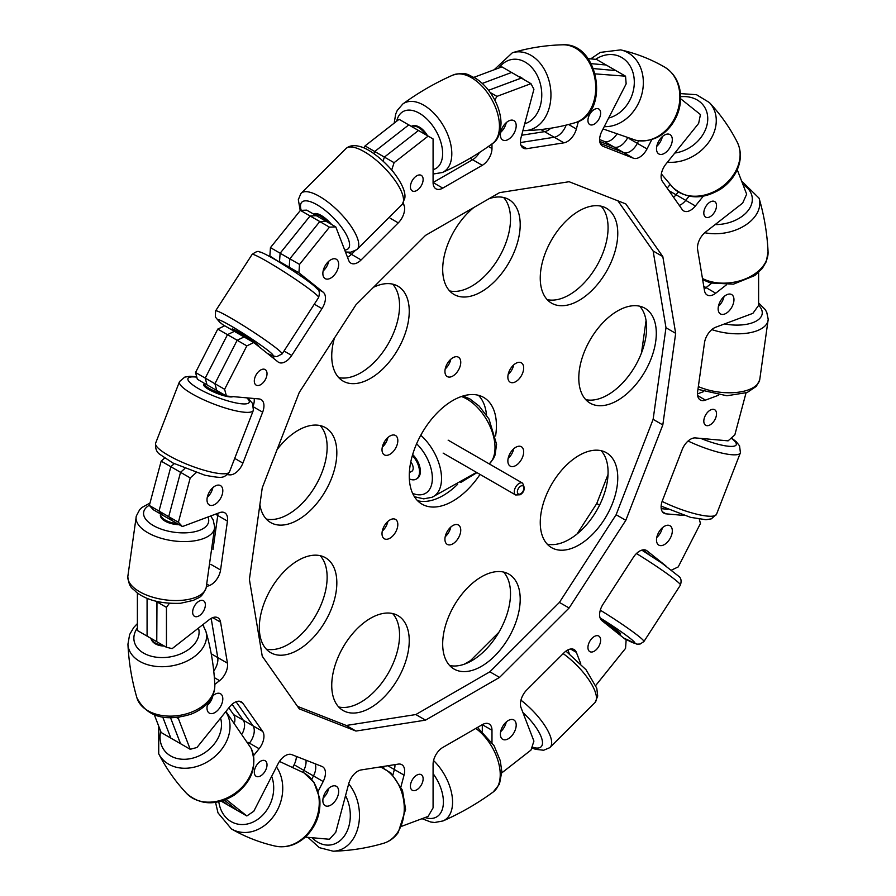 <?xml version="1.0" encoding="UTF-8"?>
<svg xmlns="http://www.w3.org/2000/svg" width="896" height="896" viewBox="0 0 896 896"><rect width="100%" height="100%" fill="white"/><g stroke="black" fill="none" stroke-linecap="round" stroke-linejoin="round"><path stroke-width="1.34" d="M264.746 771.792A8.994 5.186 120 0 0 265.16 760.749A8.994 5.186 120 0 0 256.581 765.274A8.994 5.186 120 0 0 256.166 776.317A8.994 5.186 120 0 0 264.746 771.792M662.346 527.811A11.178 6.451 -60 0 1 656.768 537.477A11.178 6.451 120 0 0 662.346 527.811A11.178 6.451 120 0 1 656.768 537.477A11.178 6.451 120 0 0 662.346 527.811M506.24 722.008A11.178 6.451 -60 0 1 500.662 731.674A11.178 6.451 120 0 0 506.24 722.008A11.178 6.451 120 0 1 500.662 731.674A11.178 6.451 120 0 0 506.24 722.008M328.72 788.357A11.178 6.451 -60 0 1 323.142 798.022A11.178 6.451 120 0 0 327.925 791A11.178 6.451 120 0 0 328.72 788.357A11.178 6.451 120 0 1 327.925 791A11.178 6.451 120 0 0 328.72 788.357M212.845 695.8A11.178 6.451 -60 0 1 207.267 705.466A11.178 6.451 120 0 0 207.917 704.861A11.178 6.451 120 0 0 212.845 695.8A11.178 6.451 120 0 1 207.917 704.861A11.178 6.451 120 0 0 212.845 695.8M212.643 488.522A11.178 6.451 -60 0 1 207.267 497.325A11.178 6.451 120 0 0 212.643 488.522A11.178 6.451 120 0 0 212.845 487.659A11.178 6.451 -60 0 1 212.643 488.522A11.178 6.451 120 0 0 212.845 487.659A11.178 6.451 120 0 1 212.643 488.522A11.178 6.451 120 0 1 207.267 497.325A11.178 6.451 120 0 0 212.643 488.522M325.035 268.968A11.178 6.451 -60 0 1 323.142 270.973A11.178 6.451 120 0 0 325.035 268.968A11.178 6.451 120 0 0 328.72 261.307A11.178 6.451 -60 0 1 325.035 268.968A11.178 6.451 120 0 0 328.72 261.307A11.178 6.451 120 0 1 325.035 268.968A11.178 6.451 120 0 1 323.142 270.973A11.178 6.451 120 0 0 325.035 268.968M506.24 122.674A11.178 6.451 -60 0 1 500.662 132.339A11.178 6.451 120 0 0 506.24 122.674A11.178 6.451 120 0 1 500.662 132.339A11.178 6.451 120 0 0 506.24 122.674M662.346 136.618A11.178 6.451 -60 0 1 656.768 146.283A11.178 6.451 120 0 0 662.346 136.618A11.178 6.451 120 0 1 656.768 146.283A11.178 6.451 120 0 0 662.346 136.618M724.002 296.621A11.178 6.451 -60 0 1 718.424 306.286A11.178 6.451 120 0 0 724.002 296.621A11.178 6.451 120 0 1 718.424 306.286A11.178 6.451 120 0 0 724.002 296.621M355.958 731.058L346.27 725.469L297.506 706.373L346.27 725.469L415.834 714.549L489.854 671.81L559.418 602.414L616.123 514.73L653.128 419.339L665.986 327.734L653.128 250.981L617.87 200.816L653.128 250.981L662.816 256.581L625.811 203.918L569.106 181.72L499.542 192.64L425.522 235.379L355.958 304.774L299.253 392.459L262.248 487.85L249.39 579.443L262.248 656.208L299.253 708.859L355.958 731.058L425.522 720.138L499.542 677.398L569.106 608.003L625.811 520.33L662.816 424.928L675.674 333.334L662.816 256.581M737.24 169.714L746.659 194.174L742.661 203.09L705.488 232.12A13.698 7.907 120 0 0 697.626 249.614L704.491 290.606A13.698 7.907 120 0 0 707.179 295.019A13.698 7.907 120 0 0 715.714 293.205L706.026 287.605A13.698 7.907 120 0 1 704.2 288.837A13.698 7.907 120 0 0 706.026 287.605A13.698 7.907 120 0 1 704.2 288.837A13.698 7.907 120 0 0 706.026 287.605L711.57 283.282L706.026 287.605L711.57 283.282L706.026 287.605L703.774 286.306M697.48 393.904L703.528 391.642L697.48 393.904M661.237 508.682L667.766 509.264L661.237 508.682M649.264 554.781L643.104 549.864L649.264 554.781M569.262 653.486L567.885 649.925L569.262 653.486M491.982 742.392L491.982 730.251A13.698 7.907 120 0 0 489.149 723.979A13.698 7.907 120 0 0 482.294 724.662L482.294 731.147L482.294 724.662L442.77 747.477A13.698 7.907 120 0 0 433.082 764.266L433.082 807.845L428.142 816.402L401.867 826.224M400.971 786.688L404.051 775.107L394.363 769.518L392.93 774.894L394.363 769.518A13.698 7.907 120 0 0 394.934 764.635A13.698 7.907 120 0 1 394.363 769.518A13.698 7.907 120 0 0 394.934 764.635A13.698 7.907 120 0 1 394.363 769.518L387.845 765.755M318.203 791.235L323.176 781.525L313.488 775.925L311.73 779.374L313.488 775.925A13.698 7.907 120 0 0 315.101 763.75A13.698 7.907 120 0 1 313.488 775.925A13.698 7.907 120 0 0 315.101 763.75A13.698 7.907 120 0 1 313.488 775.925L303.8 770.336A13.698 7.907 120 0 0 305.95 760.178A13.698 7.907 120 0 1 303.8 770.336A13.698 7.907 120 0 0 305.95 760.178A13.698 7.907 120 0 1 303.8 770.336L294.112 764.747A13.698 7.907 120 0 0 296.374 756.426M323.176 781.525A13.698 7.907 120 0 0 322.605 766.752A13.698 7.907 120 0 0 321.989 766.45L291.704 754.6A13.698 7.907 120 0 0 278.051 763.851L253.792 811.25L246.837 815.965L237.149 810.376L224.358 800.15L237.171 810.387L227.483 804.798L222.477 800.8L227.483 804.798L221.211 801.181M253.568 755.619L259.112 748.72L249.424 743.131L248.786 743.915L249.424 743.131A13.698 7.907 120 0 0 252.963 725.794L236.074 701.77L252.963 725.794L236.074 701.77L252.963 725.794L243.275 720.205L232.086 704.278L243.275 720.205L232.086 704.278L243.275 720.205L233.587 714.616L228.838 707.84M259.112 748.72A13.698 7.907 120 0 0 262.651 731.394L242.894 703.27A13.698 7.907 120 0 0 241.349 701.848A13.698 7.907 120 0 0 229.656 706.821L196.963 747.488L190.221 749.291L180.533 743.702L170.587 717.886L180.544 743.725L170.856 738.136L162.803 717.226L170.845 738.102L161.157 732.514L154.403 714.986M214.794 684.398L219.576 680.658A13.698 7.907 120 0 0 227.438 663.163L217.75 657.574A13.698 7.907 120 0 1 213.741 671.003A13.698 7.907 120 0 0 217.75 657.574A13.698 7.907 120 0 1 213.741 671.003A13.698 7.907 120 0 0 217.75 657.574L211.176 618.352L217.75 657.574L211.176 618.352L217.75 657.574L211.232 653.8M227.438 663.163L220.573 622.171A13.698 7.907 120 0 0 217.885 617.758A13.698 7.907 120 0 0 209.35 619.584L172.178 648.614L166.454 647.293L156.766 641.693L156.979 601.474L155.702 601.16M206.438 586.634L209.35 585.547A13.698 7.907 120 0 0 220.573 569.99L227.438 521.08L217.75 515.491L212.968 549.573L217.75 515.491A13.698 7.907 120 0 0 217.896 513.285A13.698 7.907 120 0 1 217.75 515.491A13.698 7.907 120 0 0 217.896 513.285A13.698 7.907 120 0 1 217.75 515.491L215.488 514.181M227.438 521.08A13.698 7.907 120 0 0 224.75 512.781A13.698 7.907 120 0 0 219.576 512.658L182.403 526.546L172.715 520.957L168.717 516.667L180.533 472.326L184.811 468.541L180.544 472.282L161.157 461.138L164.595 458.091M253.366 405.462A13.698 7.907 120 0 0 254.139 398.507A13.698 7.907 120 0 1 253.366 405.462A13.698 7.907 120 0 0 254.139 398.507A13.698 7.907 120 0 1 253.366 405.462M227.326 474.656L229.656 474.858A13.698 7.907 120 0 0 242.894 463.12L262.651 412.182A13.698 7.907 120 0 0 261.117 399.571A13.698 7.907 120 0 0 259.112 398.944L226.419 396.032L216.731 390.432L214.928 383.69L237.149 340.278L244.104 336.963L234.394 331.352L227.483 334.645L234.394 331.352L253.792 342.563L278.051 361.939A13.698 7.907 120 0 0 278.622 362.331A13.698 7.907 120 0 0 291.704 355.443L321.989 308.616A13.698 7.907 120 0 0 323.176 292.163L298.917 272.787L299.522 264.41L329.47 227.158L335.787 226.912L348.701 260.411A13.698 7.907 120 0 0 350.952 263.2A13.698 7.907 120 0 0 361.122 259.93L398.261 222.88A13.698 7.907 120 0 0 404.051 205.195L403.2 202.966M272.272 357.325A13.698 7.907 120 0 0 274.904 356.518A13.698 7.907 120 0 1 272.272 357.325A13.698 7.907 120 0 0 274.904 356.518A13.698 7.907 120 0 1 272.272 357.325M298.917 272.787L289.229 267.198L297.181 273.549L289.229 267.198L289.834 258.81L319.782 221.57L326.099 221.323L316.4 215.69L310.117 215.936L316.4 215.69L335.787 226.912M361.122 259.93L351.434 254.341A13.698 7.907 120 0 1 347.491 257.264A13.698 7.907 120 0 0 351.434 254.341A13.698 7.907 120 0 1 347.491 257.264A13.698 7.907 120 0 0 351.434 254.341L354.794 250.981L351.434 254.341L354.794 250.981L351.434 254.341L347.872 252.291M391.698 170.005L394.094 162.68L384.406 157.091L383.096 161.09L384.406 157.091L418.454 130.502L399.078 119.314L365.03 145.902L364.302 148.131M394.094 162.68L428.142 136.091L433.082 138.947L433.082 182.526L472.606 159.712A13.698 7.907 120 0 0 479.438 152.51A13.698 7.907 120 0 1 472.606 159.712A13.698 7.907 120 0 0 479.438 152.51A13.698 7.907 120 0 1 472.606 159.712L470.109 158.267M494.794 100.072L496.922 96.387L530.97 83.664L521.282 78.064L488.555 90.294L521.338 78.098L501.906 66.875L473.973 77.314M530.97 83.664L533.915 89.264L521.013 137.67A13.698 7.907 120 0 0 523.264 148.109A13.698 7.907 120 0 0 526.803 148.669L563.942 142.834L554.254 137.245L520.442 142.554L554.254 137.245A13.698 7.907 120 0 0 566.126 125.115A13.698 7.907 120 0 1 554.254 137.245A13.698 7.907 120 0 0 566.126 125.115A13.698 7.907 120 0 1 554.254 137.245L544.566 131.645A13.698 7.907 120 0 0 550.794 128.218A13.698 7.907 120 0 1 544.566 131.645A13.698 7.907 120 0 0 550.794 128.218A13.698 7.907 120 0 1 544.566 131.645L540.926 129.539M595.269 73.886L625.542 76.182L615.854 70.594L593.488 68.589L615.877 70.594L593.488 68.589L615.854 70.594L596.478 59.405L588.034 58.643M625.542 76.182L626.147 83.866L601.888 131.253A13.698 7.907 120 0 0 602.459 146.026A13.698 7.907 120 0 0 603.075 146.328L633.36 158.189L623.672 152.589L600.275 143.427L623.672 152.589A13.698 7.907 120 0 0 637.325 143.338L638.635 140.773L637.325 143.338L638.635 140.773L637.325 143.338L629.138 138.611M680.624 98.728L700.448 114.565L698.645 123.39L665.952 164.058A13.698 7.907 120 0 0 662.413 181.384L682.17 209.507A13.698 7.907 120 0 0 683.715 210.93A13.698 7.907 120 0 0 695.408 205.957L685.72 200.368A13.698 7.907 120 0 1 679.302 205.419A13.698 7.907 120 0 0 685.72 200.368A13.698 7.907 120 0 1 679.302 205.419A13.698 7.907 120 0 0 685.72 200.368L689.069 196.202L685.72 200.368L689.069 196.202L685.72 200.368L676.032 194.768L678.283 191.968L676.032 194.768L678.283 191.968L676.032 194.768L668.942 190.68M758.61 272.429L758.61 305.413L752.886 313.342L715.714 327.23A13.698 7.907 120 0 0 704.491 342.787L697.626 391.698A13.698 7.907 120 0 0 700.325 399.997A13.698 7.907 120 0 0 705.488 400.12L718.704 395.181M410.514 784.818A8.994 5.186 120 0 0 412.283 790.261A8.994 5.186 120 0 0 418.678 788.368A8.994 5.186 120 0 0 423.035 780.136A8.994 5.186 120 0 0 421.266 774.693A8.994 5.186 120 0 0 414.859 776.586A8.994 5.186 120 0 0 410.514 784.818M588.795 650.686A8.994 5.186 120 0 0 589.803 651.627A8.994 5.186 120 0 0 598.158 647.427A8.994 5.186 120 0 0 599.794 637A8.994 5.186 120 0 0 598.786 636.059A8.994 5.186 120 0 0 590.419 640.259A8.994 5.186 120 0 0 588.795 650.686M707.986 425.645A8.994 5.186 120 0 0 715.523 418.342A8.994 5.186 120 0 0 714.661 409.707A8.994 5.186 120 0 0 712.331 409.349A8.994 5.186 120 0 0 704.805 416.651A8.994 5.186 120 0 0 705.667 425.275A8.994 5.186 120 0 0 707.986 425.645M712.331 214.995A8.994 5.186 120 0 0 714.661 201.566A8.994 5.186 120 0 0 707.986 203.706A8.994 5.186 120 0 0 705.667 217.134A8.994 5.186 120 0 0 712.331 214.995M599.794 117.286A8.994 5.186 120 0 0 598.786 109.01A8.994 5.186 120 0 0 588.795 116.301A8.994 5.186 120 0 0 589.803 124.578A8.994 5.186 120 0 0 599.794 117.286M423.035 178.248A8.994 5.186 120 0 0 421.266 175.358A8.994 5.186 120 0 0 413.84 178.326A8.994 5.186 120 0 0 410.514 188.026A8.994 5.186 120 0 0 412.283 190.926A8.994 5.186 120 0 0 419.709 187.958A8.994 5.186 120 0 0 423.035 178.248M264.746 369.365A8.994 5.186 120 0 0 255.976 375.088A8.994 5.186 120 0 0 256.166 385.123A8.994 5.186 120 0 0 256.581 385.325A8.994 5.186 120 0 0 265.35 379.602A8.994 5.186 120 0 0 265.16 369.555A8.994 5.186 120 0 0 264.746 369.365M199.013 601.194A8.994 5.186 120 0 0 193.133 609.112A8.994 5.186 120 0 0 194.51 616.314A8.994 5.186 120 0 0 199.013 615.877A8.994 5.186 120 0 0 204.882 607.947A8.994 5.186 120 0 0 203.504 600.746A8.994 5.186 120 0 0 199.013 601.194M669.48 525.504A11.178 6.451 120 0 0 658.347 533.064A11.178 6.451 120 0 0 658.818 545.115A11.178 6.451 120 0 0 669.995 538.664A11.178 6.451 120 0 0 669.995 525.75A11.178 6.451 120 0 0 669.48 525.504M516.074 723.554A11.178 6.451 120 0 0 513.878 719.958A11.178 6.451 120 0 0 506.923 721.437A11.178 6.451 120 0 0 500.752 731.248A11.178 6.451 120 0 0 502.701 739.323A11.178 6.451 120 0 0 511.941 735.627A11.178 6.451 120 0 0 516.074 723.554M337.613 796.6A11.178 6.451 120 0 0 336.358 786.307A11.178 6.451 120 0 0 334.723 785.803A11.178 6.451 120 0 0 324.498 794.046A11.178 6.451 120 0 0 325.181 805.672A11.178 6.451 120 0 0 337.613 796.6M208.219 702.419A11.178 6.451 120 0 0 209.317 713.115A11.178 6.451 120 0 0 217.605 710.45A11.178 6.451 120 0 0 222.331 696.024A11.178 6.451 120 0 0 220.494 693.75A11.178 6.451 120 0 0 212.262 696.349M212.195 505.422A11.178 6.451 120 0 0 222.331 494.122A11.178 6.451 120 0 0 220.494 485.598A11.178 6.451 120 0 0 209.317 492.061A11.178 6.451 120 0 0 209.317 504.963A11.178 6.451 120 0 0 212.195 505.422M323.926 277.458A11.178 6.451 120 0 0 325.181 278.622A11.178 6.451 120 0 0 334.723 274.557A11.178 6.451 120 0 0 336.358 259.258A11.178 6.451 120 0 0 325.954 264.477A11.178 6.451 120 0 0 323.926 277.458M500.506 133.213A11.178 6.451 120 0 0 502.701 139.989A11.178 6.451 120 0 0 506.923 140.09A11.178 6.451 120 0 0 515.301 130.469A11.178 6.451 120 0 0 513.878 120.624A11.178 6.451 120 0 0 505.915 122.965A11.178 6.451 120 0 0 500.506 133.213M659.322 140.19A11.178 6.451 120 0 0 658.347 153.608A11.178 6.451 120 0 0 658.818 153.933A11.178 6.451 120 0 0 669.995 147.47A11.178 6.451 120 0 0 669.995 134.568A11.178 6.451 120 0 0 659.322 140.19M726.051 295.12A11.178 6.451 120 0 0 718.144 308.806A11.178 6.451 120 0 0 720.462 313.925A11.178 6.451 120 0 0 731.64 307.474A11.178 6.451 120 0 0 731.64 294.56A11.178 6.451 120 0 0 726.051 295.12M695.408 205.957L703.237 196.224M633.36 158.189A13.698 7.907 120 0 0 647.013 148.926L651.818 139.541M563.942 142.834A13.698 7.907 120 0 0 576.363 128.979L578.368 121.475M442.77 188.126L433.082 182.526A13.698 7.907 120 0 0 435.915 188.798A13.698 7.907 120 0 0 442.77 188.126L482.294 165.301A13.698 7.907 120 0 0 491.982 148.523L491.982 143.909M226.419 396.032L224.616 389.29L246.837 345.878L253.792 342.563M182.403 526.546L178.405 522.256L190.221 477.915L196.112 472.696M166.454 647.293L166.454 607.365L169.344 603.378M190.221 749.291L178.405 718.603L178.976 717.315M246.837 815.965L226.162 799.456M404.051 775.107A13.698 7.907 120 0 0 401.8 764.669A13.698 7.907 120 0 0 398.261 764.109L361.122 769.944A13.698 7.907 120 0 0 348.701 783.798L335.787 832.216L329.47 839.272L305.301 837.11M580.754 663.768L576.363 652.366A13.698 7.907 120 0 0 574.112 649.578A13.698 7.907 120 0 0 563.942 652.848L526.803 689.909A13.698 7.907 120 0 0 521.013 707.582L533.915 741.093L530.97 750.098L501.816 772.867M665.896 565.925L647.013 550.838A13.698 7.907 120 0 0 646.442 550.446A13.698 7.907 120 0 0 633.36 557.346L603.075 604.162A13.698 7.907 120 0 0 601.888 620.614L626.147 639.99L625.542 648.379L595.773 685.406M699.294 519.198L700.448 523.499L678.227 566.91L671.586 570.069M746.01 392.963L734.843 434.862L728.101 440.843L695.408 437.92A13.698 7.907 120 0 0 682.17 449.658L662.413 500.595A13.698 7.907 120 0 0 663.947 513.206A13.698 7.907 120 0 0 665.952 513.834L683.995 515.446M715.714 293.205L726.365 284.883M675.674 333.334L665.986 327.734L653.128 250.981M496.922 96.387L490.19 92.501M428.142 136.091L418.454 130.502L384.406 157.091L374.718 151.491L408.766 124.902L374.718 151.491L365.03 145.902M329.47 227.158L319.782 221.57L326.099 221.323L319.805 221.525L310.117 215.936L280.123 253.254L310.117 215.936L319.805 221.525L326.088 221.29M299.522 264.41L289.834 258.81L319.782 221.57L300.395 210.381L306.723 210.134L316.355 215.69M246.837 345.878L237.149 340.278L244.082 336.952L237.149 340.278L227.483 334.645L205.218 378.146L227.483 334.645L237.171 340.234L217.773 329.09L224.728 325.786L234.382 331.352M224.616 389.29L214.928 383.69L237.171 340.234L244.082 336.952M190.221 477.915L180.533 472.326L184.811 468.541L180.544 472.282L170.845 466.726L174.227 463.702L170.856 466.693L159.029 511.067L149.341 505.478L161.157 461.138M178.405 522.256L168.717 516.667L180.533 472.326L170.856 466.693L159.018 511.112L170.856 466.693L159.029 511.067L168.717 516.667L172.715 520.957L168.706 516.712L180.544 472.282L168.706 516.712L159.018 511.112L162.994 515.379L159.018 511.112L168.706 516.712L172.682 520.968L162.994 515.379L172.682 520.968M166.454 607.365L156.766 601.776L156.766 641.693L147.078 636.104L147.078 598.304L147.078 636.138L147.078 598.304L147.078 636.104L137.39 630.504L137.39 593.029M178.405 718.603L176.669 717.606M425.522 720.138L415.834 714.549L489.854 671.81L559.418 602.414L616.123 514.73L653.128 419.339L665.986 327.734M499.542 677.398L489.854 671.81M569.106 608.003L559.418 602.414M625.811 520.33L616.123 514.73M662.816 424.928L653.128 419.339M641.514 352.856L646.061 320.51M464.24 664.227L470.478 660.621L498.882 632.285M577.046 533.994L596.747 503.541L608.037 474.454M292.925 767.066L294.112 764.747M234.651 722.064A13.698 7.907 120 0 0 233.587 714.616M162.915 515.301L153.339 509.768L149.341 505.478M216.698 390.432L207.01 384.843L205.218 378.146L214.906 383.734L216.698 390.432L214.928 383.69L216.698 390.432L207.01 384.843L197.355 379.254L195.552 372.501L217.773 329.09M272.339 257.992L269.853 256.01L270.458 247.621L300.395 210.381M599.626 139.574L604.296 141.4A13.698 7.907 120 0 0 616.515 134.579M667.162 188.16L670.096 184.509M673.602 197.322A13.698 7.907 120 0 0 676.032 194.768A13.698 7.907 120 0 1 673.602 197.322A13.698 7.907 120 0 0 676.032 194.768A13.698 7.907 120 0 1 673.602 197.322M647.013 148.926L637.325 143.338A13.698 7.907 120 0 1 623.672 152.589A13.698 7.907 120 0 0 637.325 143.338A13.698 7.907 120 0 1 623.672 152.589L613.984 147L599.738 141.422L613.984 147A13.698 7.907 120 0 0 627.424 138.13A13.698 7.907 120 0 1 613.984 147A13.698 7.907 120 0 0 627.424 138.13A13.698 7.907 120 0 1 613.984 147L604.296 141.4M591.192 63.661L606.189 64.994L615.877 70.594L606.189 64.994L591.192 63.661M521.662 135.24L544.566 131.645L521.662 135.24M482.283 83.429L511.594 72.475L482.283 83.429L511.594 72.475L521.282 78.064L511.627 72.464L482.283 83.429M269.853 256.01L283.024 264.387L279.541 261.598L289.229 267.198L289.834 258.81L280.146 253.221L310.083 215.97L280.146 253.221L270.458 247.621M207.01 384.843L205.218 378.146L214.906 383.734L237.171 340.234L214.928 383.69L205.24 378.101L227.461 334.69L205.24 378.101L195.552 372.501M203.762 626.326L203.414 624.221L203.762 626.326M242.469 733.23A13.698 7.907 120 0 0 243.275 720.205A13.698 7.907 120 0 1 242.469 733.23A13.698 7.907 120 0 0 243.275 720.205A13.698 7.907 120 0 1 242.469 733.23M302.837 772.229L303.8 770.336L302.837 772.229M383.566 768.074L384.037 766.349L383.566 768.074M471.206 661.046L470.478 660.621M599.547 505.165L596.747 503.541M547.198 544.118A54.802 31.64 120 0 0 596.725 510.429A54.802 31.64 120 0 0 601.138 450.688A54.802 31.64 120 0 1 596.725 510.429A54.802 31.64 120 0 1 547.198 544.118M603.926 451.539A54.802 31.64 120 0 0 550.446 486.461A54.802 31.64 120 0 0 551.611 547.669A54.802 31.64 120 0 0 606.413 516.018A54.802 31.64 120 0 0 606.413 452.738A54.802 31.64 120 0 0 603.926 451.539A54.802 31.64 120 0 0 550.446 486.461A54.802 31.64 120 0 0 551.611 547.669A54.802 31.64 120 0 0 606.413 516.018A54.802 31.64 120 0 0 606.413 452.738A54.802 31.64 120 0 0 603.926 451.539M509.925 586.174A54.802 31.64 120 0 0 503.574 572.062A54.802 31.64 120 0 1 509.925 586.174A54.802 31.64 120 0 1 492.632 641.637A54.802 31.64 120 0 1 449.624 665.493A54.802 31.64 120 0 0 492.632 641.637A54.802 31.64 120 0 0 509.925 586.174M394.363 660.453A54.802 31.64 120 0 0 392.616 613.536A54.802 31.64 120 0 1 394.363 660.453A54.802 31.64 120 0 1 338.677 706.966A54.802 31.64 120 0 0 394.363 660.453M301.638 633.998A54.802 31.64 120 0 0 320.197 555.688A54.802 31.64 120 0 1 301.638 633.998A54.802 31.64 120 0 1 266.258 649.118A54.802 31.64 120 0 0 301.638 633.998M275.128 519.21A54.802 31.64 120 0 0 319.099 479.08A54.802 31.64 120 0 0 320.197 425.589A54.802 31.64 120 0 1 319.099 479.08A54.802 31.64 120 0 1 275.128 519.21A54.802 31.64 120 0 1 266.258 519.019A54.802 31.64 120 0 0 275.128 519.21M338.677 377.563A54.802 31.64 120 0 0 388.203 343.862A54.802 31.64 120 0 0 392.616 284.122A54.802 31.64 120 0 1 388.203 343.862A54.802 31.64 120 0 1 338.677 377.563M449.624 290.909A54.802 31.64 120 0 0 499.162 257.219A54.802 31.64 120 0 0 503.574 197.478A54.802 31.64 120 0 1 499.162 257.219A54.802 31.64 120 0 1 449.624 290.909M547.198 299.622A54.802 31.64 120 0 0 596.725 265.933A54.802 31.64 120 0 0 601.138 206.192A54.802 31.64 120 0 1 596.725 265.933A54.802 31.64 120 0 1 547.198 299.622M417.57 500.707A61.634 35.582 120 0 0 457.632 484.31A61.634 35.582 120 0 1 417.57 500.707M486.506 415.016A61.634 35.582 120 0 0 478.43 395.293A61.634 35.582 120 0 1 486.506 415.016M282.005 263.57L279.518 261.576L280.123 253.254L289.811 258.843L319.805 221.525L289.811 258.843L280.123 253.254L279.518 261.576L289.206 267.176L289.811 258.843L289.206 267.176L279.518 261.576L291.693 269.17L282.005 263.57M373.968 153.72L374.685 151.525L408.8 124.88L423.394 133.302L408.8 124.88L374.685 151.525L384.373 157.114L418.488 130.469L384.373 157.114L374.685 151.525L373.968 153.72M450.789 359.262A11.178 6.451 -60 0 1 445.211 368.928A11.178 6.451 -60 0 0 450.789 359.262M387.867 437.55A11.178 6.451 -60 0 1 382.278 447.216A11.178 6.451 -60 0 0 387.867 437.55M384.182 529.11A11.178 6.451 -60 0 1 382.278 531.115A11.178 6.451 -60 0 0 384.182 529.11A11.178 6.451 -60 0 0 387.867 521.45A11.178 6.451 -60 0 1 384.182 529.11M450.789 527.072A11.178 6.451 -60 0 1 445.211 536.738A11.178 6.451 -60 0 0 450.789 527.072M513.722 448.784A11.178 6.451 -60 0 1 508.133 458.45A11.178 6.451 -60 0 0 513.722 448.784M513.722 364.885A11.178 6.451 -60 0 1 508.133 374.55A11.178 6.451 -60 0 0 513.722 364.885M585.726 399.627A54.802 31.64 120 0 0 635.264 365.938A54.802 31.64 120 0 0 639.677 306.197A54.802 31.64 120 0 1 635.264 365.938A54.802 31.64 120 0 1 585.726 399.627M519.613 591.774A54.802 31.64 120 0 0 508.85 574.112A54.802 31.64 120 0 0 454.037 605.752A54.802 31.64 120 0 0 454.037 669.043A54.802 31.64 120 0 0 499.341 650.944A54.802 31.64 120 0 0 519.613 591.774A54.802 31.64 120 0 0 508.85 574.112A54.802 31.64 120 0 0 454.037 605.752A54.802 31.64 120 0 0 454.037 669.043A54.802 31.64 120 0 0 499.341 650.944A54.802 31.64 120 0 0 519.613 591.774M404.051 666.042A54.802 31.64 120 0 0 397.891 615.586A54.802 31.64 120 0 0 343.09 647.226A54.802 31.64 120 0 0 343.09 710.506A54.802 31.64 120 0 0 404.051 666.042A54.802 31.64 120 0 0 397.891 615.586A54.802 31.64 120 0 0 343.09 647.226A54.802 31.64 120 0 0 343.09 710.506A54.802 31.64 120 0 0 404.051 666.042M311.326 639.598A54.802 31.64 120 0 0 325.483 557.738A54.802 31.64 120 0 0 270.67 589.378A54.802 31.64 120 0 0 270.67 652.658A54.802 31.64 120 0 0 311.326 639.598A54.802 31.64 120 0 0 325.483 557.738A54.802 31.64 120 0 0 270.67 589.378A54.802 31.64 120 0 0 270.67 652.658A54.802 31.64 120 0 0 311.326 639.598M284.816 524.81A54.802 31.64 120 0 0 330.758 480.278A54.802 31.64 120 0 0 325.483 427.638A54.802 31.64 120 0 0 277.077 449.624A54.802 31.64 120 0 1 325.483 427.638A54.802 31.64 120 0 1 330.758 480.278A54.802 31.64 120 0 1 284.816 524.81A54.802 31.64 120 0 1 270.67 522.57A54.802 31.64 120 0 0 284.816 524.81M259.874 504.706A54.802 31.64 120 0 0 270.67 522.57A54.802 31.64 120 0 1 259.874 504.706M336.93 375.39A54.802 31.64 120 0 0 343.09 381.102A54.802 31.64 120 0 0 397.891 349.462A54.802 31.64 120 0 0 397.891 286.171A54.802 31.64 120 0 0 373.475 287.302A54.802 31.64 120 0 1 397.891 286.171A54.802 31.64 120 0 1 397.891 349.462A54.802 31.64 120 0 1 343.09 381.102A54.802 31.64 120 0 1 336.93 375.39A54.802 31.64 120 0 1 334.432 338.061A54.802 31.64 120 0 0 336.93 375.39M443.285 261.251A54.802 31.64 120 0 0 454.037 294.459A54.802 31.64 120 0 0 508.85 262.808A54.802 31.64 120 0 0 508.85 199.528A54.802 31.64 120 0 0 488.958 198.755A54.802 31.64 120 0 1 508.85 199.528A54.802 31.64 120 0 1 508.85 262.808A54.802 31.64 120 0 1 454.037 294.459A54.802 31.64 120 0 1 443.285 261.251A54.802 31.64 120 0 1 473.928 207.435A54.802 31.64 120 0 0 443.285 261.251M554.098 235.805A54.802 31.64 120 0 0 551.611 303.173A54.802 31.64 120 0 0 606.413 271.533A54.802 31.64 120 0 0 606.413 208.242A54.802 31.64 120 0 0 554.098 235.805A54.802 31.64 120 0 0 551.611 303.173A54.802 31.64 120 0 0 606.413 271.533A54.802 31.64 120 0 0 606.413 208.242A54.802 31.64 120 0 0 554.098 235.805M452.85 400.478A61.634 35.582 120 0 0 409.27 475.955A61.634 35.582 120 0 0 422.027 504.168A61.634 35.582 120 0 0 480.043 474.41A61.634 35.582 120 0 1 422.027 504.168A61.634 35.582 120 0 1 409.27 475.955A61.634 35.582 120 0 1 452.85 400.478A61.634 35.582 120 0 1 483.661 397.421A61.634 35.582 120 0 0 452.85 400.478M495.578 435.96A61.634 35.582 120 0 0 483.661 397.421A61.634 35.582 120 0 1 495.578 435.96M433.082 182.526L472.606 159.712L433.082 182.526L472.606 159.712L482.294 165.301M383.074 161.078L384.373 157.114L383.074 161.078M156.766 641.738L156.766 601.731L156.766 641.738L147.078 636.138L156.766 641.738M180.578 743.725L170.587 717.886L180.533 743.702L170.845 738.102L162.803 717.226L170.856 738.136L180.578 743.725M247.856 742.224L249.424 743.131A13.698 7.907 120 0 0 252.963 725.794L243.275 720.205L252.963 725.794A13.698 7.907 120 0 1 249.424 743.131A13.698 7.907 120 0 0 252.963 725.794L262.651 731.394M482.294 724.662L482.294 731.147L482.294 724.662L491.982 730.251M452.85 357.762A11.178 6.451 120 0 0 444.942 371.459A11.178 6.451 120 0 0 447.25 376.578A11.178 6.451 120 0 0 458.438 370.115A11.178 6.451 120 0 0 458.438 357.213A11.178 6.451 120 0 0 452.85 357.762A11.178 6.451 120 0 0 444.942 371.459A11.178 6.451 120 0 0 447.25 376.578A11.178 6.451 120 0 0 458.438 370.115A11.178 6.451 120 0 0 458.438 357.213A11.178 6.451 120 0 0 452.85 357.762M383.074 444.562A11.178 6.451 120 0 0 384.328 454.854A11.178 6.451 120 0 0 385.963 455.358A11.178 6.451 120 0 0 396.189 447.115A11.178 6.451 120 0 0 395.506 435.49A11.178 6.451 120 0 0 383.074 444.562A11.178 6.451 120 0 0 384.328 454.854A11.178 6.451 120 0 0 385.963 455.358A11.178 6.451 120 0 0 396.189 447.115A11.178 6.451 120 0 0 395.506 435.49A11.178 6.451 120 0 0 383.074 444.562M383.074 537.6A11.178 6.451 120 0 0 384.328 538.765A11.178 6.451 120 0 0 393.87 534.699A11.178 6.451 120 0 0 395.506 519.4A11.178 6.451 120 0 0 385.101 524.619A11.178 6.451 120 0 0 383.074 537.6A11.178 6.451 120 0 0 384.328 538.765A11.178 6.451 120 0 0 393.87 534.699A11.178 6.451 120 0 0 395.506 519.4A11.178 6.451 120 0 0 385.101 524.619A11.178 6.451 120 0 0 383.074 537.6M452.85 543.827A11.178 6.451 120 0 0 460.746 530.141A11.178 6.451 120 0 0 458.438 525.022A11.178 6.451 120 0 0 447.25 531.474A11.178 6.451 120 0 0 447.25 544.387A11.178 6.451 120 0 0 452.85 543.827A11.178 6.451 120 0 0 460.746 530.141A11.178 6.451 120 0 0 458.438 525.022A11.178 6.451 120 0 0 447.25 531.474A11.178 6.451 120 0 0 447.25 544.387A11.178 6.451 120 0 0 452.85 543.827M522.614 457.027A11.178 6.451 120 0 0 521.36 446.734A11.178 6.451 120 0 0 519.725 446.23A11.178 6.451 120 0 0 509.499 454.485A11.178 6.451 120 0 0 510.182 466.099A11.178 6.451 120 0 0 522.614 457.027A11.178 6.451 120 0 0 521.36 446.734A11.178 6.451 120 0 0 519.725 446.23A11.178 6.451 120 0 0 509.499 454.485A11.178 6.451 120 0 0 510.182 466.099A11.178 6.451 120 0 0 522.614 457.027M522.614 364A11.178 6.451 120 0 0 521.36 362.835A11.178 6.451 120 0 0 511.818 366.89A11.178 6.451 120 0 0 510.182 382.2A11.178 6.451 120 0 0 520.587 376.981A11.178 6.451 120 0 0 522.614 364A11.178 6.451 120 0 0 521.36 362.835A11.178 6.451 120 0 0 511.818 366.89A11.178 6.451 120 0 0 510.182 382.2A11.178 6.451 120 0 0 520.587 376.981A11.178 6.451 120 0 0 522.614 364M617.546 310.957A54.802 31.64 120 0 0 581.739 359.251A54.802 31.64 120 0 0 590.139 403.166A54.802 31.64 120 0 0 644.952 371.526A54.802 31.64 120 0 0 644.952 308.246A54.802 31.64 120 0 0 617.546 310.957A54.802 31.64 120 0 0 581.739 359.251A54.802 31.64 120 0 0 590.139 403.166A54.802 31.64 120 0 0 644.952 371.526A54.802 31.64 120 0 0 644.952 308.246A54.802 31.64 120 0 0 617.546 310.957M425.69 134.669A15.893 9.173 -120 0 0 411.454 126.414M427.459 135.699A15.893 9.173 -120 0 0 411.454 126.325L411.376 126.37M328.395 222.645A15.893 5.488 -134.9 0 0 314.126 214.402M331.598 224.493A15.893 5.488 -134.9 0 0 313.802 214.178L313.779 214.2M246.4 338.296A15.893 1.131 -147.1 0 0 232.12 330.053M258.698 346.472L258.843 346.248A15.893 1.131 -147.1 0 0 246.109 336.672A15.893 1.131 -147.1 0 0 232.142 328.989L231.638 329.773M204.378 383.298A15.893 3.36 21.2 0 0 204.198 383.555A15.893 3.36 21.2 0 0 209.283 388.438A15.893 3.36 21.2 0 0 223.642 394.419M204.198 383.555L203.773 384.664A15.893 3.36 21.2 0 0 208.858 389.536A15.893 3.36 21.2 0 0 232.971 396.614M160.53 513.923A15.893 7.448 8 0 0 165.222 520.061A15.893 7.448 8 0 0 177.128 523.51M160.518 513.912L160.395 514.774A15.893 7.448 8 0 0 165.066 521.114A15.893 7.448 8 0 0 179.144 524.675M151.066 638.434A15.893 10.629 -9.5 0 0 155.254 642.992A15.893 10.629 -9.5 0 0 162.669 645.098M150.898 638.344A15.893 10.629 -9.5 0 0 155.411 643.877A15.893 10.629 -9.5 0 0 164.293 646.038M619.786 634.906A15.893 1.131 -147.1 0 0 619.976 634.861A15.893 1.131 -147.1 0 0 609.963 627.066M619.976 634.861L620.626 633.853A15.893 1.131 -147.1 0 0 601.563 620.323M523.622 79.419A15.893 11.76 -98.9 0 0 518.381 76.362M409.338 478.878A15.893 9.173 -120 0 0 416.226 479.102A15.893 9.173 -120 0 0 412.35 455.594M411.085 471.632A6.955 4.021 -120 0 0 411.757 471.363A6.955 4.021 -120 0 0 410.782 461.899M416.226 479.102L417.077 478.61A15.893 9.173 -120 0 0 412.653 454.552M227.461 804.776L222.477 800.8L227.483 804.798L237.149 810.376L224.358 800.15L237.171 810.387L227.483 804.798M323.142 798.022A11.178 6.451 120 0 0 327.925 791A11.178 6.451 120 0 1 323.142 798.022M207.267 705.466A11.178 6.451 120 0 0 207.917 704.861A11.178 6.451 120 0 1 207.267 705.466M346.27 725.469L415.834 714.549M488.555 90.294L521.282 78.064L488.555 90.294M603.075 146.328L601.888 145.645M576.363 128.979L568.602 124.499M526.803 148.669L521.013 145.32M491.982 148.523L488.421 146.462M404.051 205.195L402.349 204.21M398.261 222.88L390.118 218.176M323.176 292.163L317.027 288.624M321.989 308.616L314.832 304.494M291.704 355.443L284.278 351.154M262.651 412.182L253.669 406.997M242.894 463.12L235.592 458.909M229.656 474.858L228.066 473.939M220.573 569.99L210.907 564.413M209.35 585.547L207.01 584.203M220.573 622.171L212.71 617.635M219.576 680.658L214.368 677.656M242.894 703.27L239.344 701.232M576.363 652.366L570.573 649.018M647.013 550.838L645.814 550.144M665.952 513.834L662.413 511.784M705.488 400.12L697.626 395.584M433.082 169.658A32.85 18.962 -120 0 0 440.866 142.24A32.85 18.962 -120 0 0 417.402 112.213A32.85 18.962 -120 0 0 396.726 121.15M394.184 123.133L395.685 114.061L397.242 110.466L402.774 104.026A39.626 22.87 60 0 1 449.68 140.146A39.626 22.87 60 0 1 442.322 172.514C460.074 164.662 476.784 155.019 492.453 143.573A39.626 22.87 -120 0 0 497.336 112.638A39.626 22.87 -120 0 0 452.906 75.074C467.141 71.344 467.846 75.197 475.115 77.986C482.283 82.454 488.331 88.872 493.237 97.25C498.198 105.874 500.797 114.52 501.043 123.155C500.349 133.918 497.482 140.728 492.453 143.573M344.691 250.018A32.85 11.334 -134.9 0 0 343.47 229.947A32.85 11.334 -134.9 0 0 313.611 202.989A32.85 11.334 -134.9 0 0 301.224 210.347M300.227 210.594L298.312 199.662L300.866 193.592A39.626 13.675 45.1 0 1 322.963 198.554A39.626 13.675 45.1 0 1 351.389 226.778A39.626 13.675 45.1 0 1 356.81 249.67M402.214 204.366A39.626 13.675 -134.9 0 0 396.166 182.101A39.626 13.675 -134.9 0 0 346.282 148.299C349.821 145.41 354.626 144.894 360.674 146.742C366.442 148.154 379.523 155.624 393.086 171.674C404.589 186.502 405.552 194.634 404.768 198.296L402.214 204.366L356.798 249.67L350.706 252.202L345.453 251.989M267.21 353.282A32.85 2.341 -147.1 0 0 261.262 345.464A32.85 2.341 -147.1 0 0 225.042 322.616A32.85 2.341 -147.1 0 0 224.459 325.909M224.414 325.931L219.699 322.179L215.32 316.971L215.566 310.923A39.626 2.822 32.9 0 1 234.013 319.894A39.626 2.822 32.9 0 1 267.87 341.88A39.626 2.822 32.9 0 1 282.106 353.954L318.64 297.472A39.626 2.822 -147.1 0 0 304.371 285.432A39.626 2.822 -147.1 0 0 270.704 263.558A39.626 2.822 -147.1 0 0 252.101 254.442C255.853 251.675 258.238 250.813 259.269 251.877C260.176 252.045 261.475 251.653 277.178 260.814C294.694 271.566 307.138 280.034 314.507 286.227L317.621 289.318C319.435 290.394 319.771 293.115 318.64 297.472M155.579 443.296A39.626 8.378 21.2 0 0 172.133 457.419A39.626 8.378 21.2 0 0 209.205 471.598A39.626 8.378 21.2 0 0 229.443 471.957L253.389 410.234A39.626 8.378 -158.8 0 1 233.027 410.178A39.626 8.378 -158.8 0 1 195.373 395.685A39.626 8.378 -158.8 0 1 179.525 381.573L155.579 443.296C155.198 448.515 156.587 452.178 159.768 454.294L172.771 462.941L204.938 475.238C223.429 478.565 223.485 478.296 229.443 471.946M196.795 377.149A32.85 6.944 21.2 0 0 194.354 386.042A32.85 6.944 21.2 0 0 234.259 402.562A32.85 6.944 21.2 0 0 246.803 397.846M127.792 576.733A39.626 18.558 8 0 0 182.459 600.264A39.626 18.558 8 0 0 206.17 587.742L214.693 527.05A39.626 18.558 -172 0 1 190.736 541.296A39.626 18.558 -172 0 1 136.304 516.04L127.792 576.733C129.506 589.142 132.451 587.653 136.405 592.278C146.933 600.309 161.65 603.971 180.533 603.277L193.614 600.309C198.688 596.949 201.107 599.189 206.17 587.731M149.419 505.187A32.85 15.389 8 0 0 169.882 531.507A32.85 15.389 8 0 0 207.928 517.014M136.909 697.794A39.626 26.499 -9.5 0 0 190.87 712.376A39.626 26.499 -9.5 0 0 214.816 684.746C213.931 666.534 210.952 648.682 205.845 631.176A39.626 26.499 170.5 0 1 182.594 662.95A39.626 26.499 170.5 0 1 127.938 644.224C128.811 662.435 131.802 680.288 136.909 697.794C146.709 716.565 164.606 722.075 190.579 714.325C198.307 711.379 204.445 707.101 208.992 701.478C213.046 696.349 214.995 690.771 214.816 684.746M137.39 627.883A32.85 21.974 -9.5 0 0 161.986 657.574A32.85 21.974 -9.5 0 0 198.475 628.074M225.714 711.726A39.626 31.248 144.9 0 1 209.586 760.491A39.626 31.248 144.9 0 1 158.715 753.76C166.13 768.32 175.426 781.547 186.614 793.453A39.626 31.248 -35.1 0 0 233.419 794.394A39.626 31.248 -35.1 0 0 251.026 748.171L225.904 711.491M160.698 731.304A32.85 25.906 -35.1 0 0 191.352 758.475A32.85 25.906 -35.1 0 0 220.573 718.11M276.461 766.954A39.626 32.222 111.4 0 1 268.464 822.147A39.626 32.222 111.4 0 1 231.403 828.923C245.179 836.875 259.818 842.598 275.318 846.115A39.626 32.222 -68.6 0 0 304.965 836.438A39.626 32.222 -68.6 0 0 303.99 772.89L279.485 761.421M218.803 801.786A32.85 26.723 -68.6 0 0 253.467 821.878A32.85 26.723 -68.6 0 0 271.667 776.328M348.69 783.843A39.626 29.322 81.1 0 1 352.117 840.47A39.626 29.322 81.1 0 1 333.189 851.2C350.336 850.763 367.136 848.12 383.589 843.282A39.626 29.322 -98.9 0 0 396.894 833.437A39.626 29.322 -98.9 0 0 402.674 795.547A39.626 29.322 -98.9 0 0 380.262 766.942M312.032 837.715A32.85 24.315 -98.9 0 0 343.47 837.178A32.85 24.315 -98.9 0 0 345.542 795.648M433.552 760.525A39.626 22.87 60 0 1 450.453 813.266A39.626 22.87 60 0 1 443.094 820.915C460.846 813.075 477.557 803.432 493.226 791.974A39.626 22.87 -120 0 0 498.109 785.747A39.626 22.87 -120 0 0 475.787 728.414M425.074 817.544A32.85 18.962 -120 0 0 442.994 806.68A32.85 18.962 -120 0 0 433.082 773.64M520.946 700.19A39.626 13.675 45.1 0 1 551.622 743.803A39.626 13.675 45.1 0 1 549.718 747.701L595.134 702.408A39.626 13.675 -134.9 0 0 596.4 699.126A39.626 13.675 -134.9 0 0 563.17 653.621M531.989 746.984A32.85 11.334 -134.9 0 0 542.002 739.379A32.85 11.334 -134.9 0 0 522.917 712.533M680.422 585.077A39.626 2.822 -147.1 0 0 679.918 584.013A39.626 2.822 -147.1 0 0 636.462 553.538M600.309 610.198A39.626 2.822 32.9 0 1 643.406 640.472A39.626 2.822 32.9 0 1 643.899 641.558L680.434 585.077C681.576 581.179 681.173 578.379 679.213 576.666L661.842 563.091L641.816 550.144M623.515 637.896A32.85 2.341 -147.1 0 0 632.195 640.013A32.85 2.341 -147.1 0 0 600.096 617.915M700.706 438.39A32.85 6.944 21.2 0 0 734.776 445.962A32.85 6.944 21.2 0 0 731.136 438.144M731.405 437.909L736.243 441.706L739.558 445.883L740.421 452.704A39.626 8.378 -158.8 0 1 738.584 454.306A39.626 8.378 -158.8 0 1 688.083 441.022M662.11 501.402A39.626 8.378 21.2 0 0 714.762 515.715A39.626 8.378 21.2 0 0 716.475 514.416L711.29 518.862L705.958 519.725L690.525 517.339L661.136 506.106M724.506 323.949A32.85 15.389 8 0 0 759.864 318.326A32.85 15.389 8 0 0 758.61 305.222M768.208 319.29A39.626 18.558 -172 0 1 765.33 325.64A39.626 18.558 -172 0 1 711.827 329.605M698.354 386.579A39.626 18.558 8 0 0 757.053 384.608A39.626 18.558 8 0 0 759.696 379.949L756.314 386.344L747.141 392.526L726.914 395.763L697.962 389.357M715.12 224.605A32.85 21.974 -9.5 0 0 749.93 207.838A32.85 21.974 -9.5 0 0 742.986 184.621M741.597 181.014L759.091 198.206A39.626 26.499 170.5 0 1 756.918 213.528A39.626 26.499 170.5 0 1 704.76 232.714M702.464 278.477A39.626 26.499 -9.5 0 0 765.195 262.942A39.626 26.499 -9.5 0 0 768.062 251.776L766.349 261.531L762.25 268.509L754.779 275.542L733.466 284.155L710.506 282.979L702.666 279.675M674.811 153.037A32.85 25.906 -35.1 0 0 706.171 127.803A32.85 25.906 -35.1 0 0 680.635 96.723M680.456 93.61L696.472 94.685L709.386 102.547A39.626 31.248 144.9 0 1 714.37 131.499A39.626 31.248 144.9 0 1 667.486 162.154M672.862 187.51A39.626 31.248 -35.1 0 0 708.534 193.906A39.626 31.248 -35.1 0 0 738.203 165.402A39.626 31.248 -35.1 0 0 737.274 142.229C741.373 150.864 741.373 159.992 737.285 169.624C733.824 177.363 728.403 183.77 721.045 188.843C702.811 199.92 686.75 199.472 672.862 187.51L661.349 173.936M608.664 118.014A32.85 26.723 -68.6 0 0 633.864 87.886A32.85 26.723 -68.6 0 0 623.806 58.901A32.85 26.723 -68.6 0 0 595.594 59.326M590.699 58.89L600.286 52.394L620.682 49.885A39.626 32.222 111.4 0 1 642.813 89.454A39.626 32.222 111.4 0 1 604.251 126.638M635.925 140.302A39.626 32.222 -68.6 0 0 679.325 103.757A39.626 32.222 -68.6 0 0 664.597 67.077C673.546 72.621 678.798 81.099 680.333 92.512C681.509 103.891 678.787 114.442 672.168 124.163C662.928 136.998 650.843 142.374 635.925 140.302L603.075 128.934M524.709 123.782A32.85 24.315 -98.9 0 0 541.722 92.893A32.85 24.315 -98.9 0 0 525.213 62.115A32.85 24.315 -98.9 0 0 498.848 68.018M494.133 69.776L512.411 52.718A39.626 29.322 81.1 0 1 550.894 92.456A39.626 29.322 81.1 0 1 524.653 130.626C541.789 130.189 558.6 127.546 575.053 122.718A39.626 29.322 -98.9 0 0 595.672 85.422A39.626 29.322 -98.9 0 0 562.811 44.8C599.245 42.302 610.49 113.926 575.053 122.718M412.619 493.382A32.85 18.962 -120 0 0 430.595 466.995A32.85 18.962 -120 0 0 416.606 443.766M420.762 435.254A39.626 22.87 60 0 1 439.41 464.912A39.626 22.87 60 0 1 432.051 497.28L476.504 472.371M463.098 395.965L469.963 398.978L479.17 406.112L488.958 418.97L496.574 444.293L495.085 454.955L493.539 458.528L489.294 463.926A39.626 22.87 -120 0 0 492.094 431.581A39.626 22.87 -120 0 0 466.984 399.09A39.626 22.87 -120 0 0 461.395 396.514M443.15 453.118L515.682 494.984A6.854 3.954 -60 0 1 515.682 487.077A6.854 3.954 -60 0 1 522.536 483.123L448.134 440.16M520.666 493.752A4.659 2.688 -60 0 1 517.81 489.698A4.659 2.688 -60 0 1 523.51 486.405A4.659 2.688 -60 0 1 520.666 493.752M685.72 200.368L676.032 194.768L685.72 200.368M623.672 152.589L613.984 147L623.672 152.589M554.254 137.245L544.566 131.645L554.254 137.245M313.488 775.925L303.8 770.336L313.488 775.925M402.774 104.026C418.443 92.568 435.154 82.925 452.906 75.074M442.322 172.514L433.082 174.037M300.866 193.592L346.282 148.288M215.566 310.923L252.101 254.442M282.106 353.954L276.685 356.664L272.418 355.779L267.411 353.438M196.706 376.802L189.93 376.275L184.722 377.126L179.525 381.584M253.389 410.234L252.56 403.458L247.733 397.936M149.99 503.037L141.893 507.506L139.698 509.634L136.304 516.04M214.693 527.05L213.203 519.971L210.694 515.984M137.39 623.571L133.75 627.502L129.629 634.536L127.938 644.224M205.845 631.176L202.754 624.725M158.76 726.286L158.715 753.76M251.026 748.171C257.723 766.203 252.078 781.894 234.091 795.256C216.037 805.851 200.211 805.246 186.614 793.453M215.544 802.39L217.997 812.862L231.403 828.923M303.99 772.89L313.981 782.365L319.738 798.336C321.037 813.03 316.501 825.709 306.107 836.36C296.856 844.984 286.597 848.243 275.318 846.115M307.966 837.357L319.346 847.65L333.189 851.2M380.677 766.875L391.048 773.091L402.461 790.272L405.586 809.379L398.205 832.586C394.352 837.906 389.48 841.467 383.589 843.282M422.027 818.686L430.797 822.035L434.694 822.494L443.094 820.926M477.501 727.429L494.021 745.651L500.237 760.558L501.816 771.568L499.464 784.123L493.226 791.974M531.698 747.869L535.55 749.325L543.659 750.243L549.718 747.701M565.947 651.112L586.006 669.715L596.781 688.218L597.71 696.08L595.134 702.408M623.661 638.008L636.877 644.157L640.125 644.034L643.899 641.558M740.421 452.704L716.475 514.416M758.61 302.971L765.218 309.568L766.73 312.211L768.208 319.267L759.696 379.96M759.091 198.206C764.198 215.712 767.189 233.565 768.062 251.776M709.386 102.547C720.574 114.453 729.87 127.68 737.285 142.24M620.682 49.885C636.182 53.402 650.821 59.125 664.597 67.077M512.411 52.718C528.864 47.88 545.664 45.237 562.811 44.8M524.642 130.626L522.894 130.614M432.051 497.28L423.685 498.848L414.422 496.72M384.059 445.357L384.709 441.314M409.36 472.629L412.317 470.915M476.963 472.629L460.79 482.462M515.682 494.984L520.206 494.76C524.53 491.949 525.302 488.074 522.536 483.123"/></g></svg>
